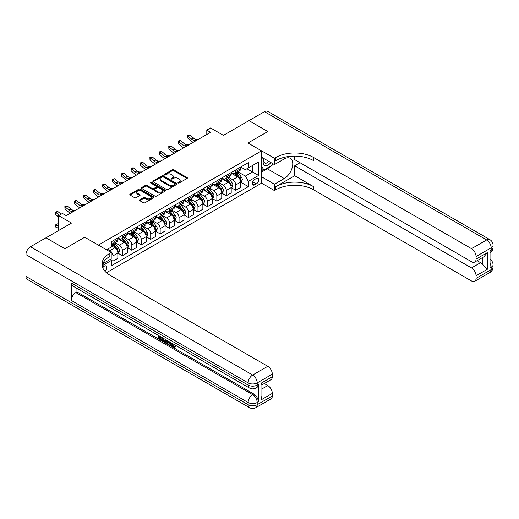 <?xml version="1.0" encoding="UTF-8"?>
<svg xmlns="http://www.w3.org/2000/svg" width="519" height="519" viewBox="0 0 519 519"><rect width="100%" height="100%" fill="white"/><g stroke="black" fill="none" stroke-linecap="round" stroke-linejoin="round"><path stroke-width="0.78" d="M178.173 182.986A0.733 0.422 0 0 0 179.211 182.986L187.093 178.432A1.051 0.603 0 0 0 187.398 178.004A1.051 0.603 0 0 0 187.093 177.576L173.742 169.869A1.051 0.603 0 0 0 172.256 169.869L164.374 174.416A0.733 0.422 0 0 0 165.412 175.02L166.437 174.429A3.354 1.94 0 0 1 171.179 174.429L172.295 175.072A3.354 1.94 0 0 1 173.281 176.441A3.354 1.94 0 0 1 172.295 177.809L171.276 178.4A0.733 0.422 0 0 0 172.314 179.003L173.333 178.413A3.354 1.94 0 0 1 178.082 178.413L179.191 179.055A3.354 1.94 0 0 1 180.177 180.424A3.354 1.94 0 0 1 179.191 181.793L178.173 182.383A0.733 0.422 0 0 0 178.173 182.986L178.173 182.383M104.987 271.288A3.419 1.972 120 0 0 106.726 268.323A3.419 1.972 120 0 0 106.103 265.962A3.419 1.972 120 0 0 104.397 266.13A3.419 1.972 120 0 0 102.749 267.823M139.695 199.763A1.051 0.603 0 0 0 139.384 200.191A1.051 0.603 0 0 0 139.695 200.619L143.439 202.78A1.051 0.603 0 0 0 144.924 202.78L153.676 197.726A1.051 0.603 0 0 0 153.981 197.298A1.051 0.603 0 0 0 153.676 196.87L140.325 189.163A1.051 0.603 0 0 0 138.839 189.163L130.087 194.216A1.051 0.603 0 0 0 129.782 194.644A1.051 0.603 0 0 0 130.087 195.073L134.609 197.681A1.051 0.603 0 0 0 136.095 197.681L139.845 195.52A1.051 0.603 0 0 0 140.149 195.092A1.051 0.603 0 0 0 139.845 194.664L137.6 193.366A2.809 1.622 0 0 1 136.776 192.225A2.809 1.622 0 0 1 138.508 190.726A2.809 1.622 0 0 1 141.564 191.076L150.354 196.15A2.809 1.622 0 0 1 151.178 197.298A2.809 1.622 0 0 1 149.446 198.796A2.809 1.622 0 0 1 146.39 198.446L144.924 197.596A1.051 0.603 0 0 0 143.439 197.596L139.695 199.763L139.695 200.619L143.439 198.472L143.439 197.596M294.682 156.115L294.682 159.631L471.524 261.725A6.41 3.704 -120 0 0 474.729 262.043L484 256.691L487.393 252.565L487.393 269.231L476.059 275.777L476.059 278.346L491.169 269.621L491.169 267.441L490.04 268.096L490.04 250.645L491.169 249.989L491.169 247.81L476.059 256.535A6.41 3.704 -120 0 0 471.524 248.679L486.64 239.953L264.456 111.676L248.964 120.622L267.856 131.528L247.978 143.004L267.817 131.554L248.925 120.642L223.423 135.368L210.571 127.953L206.796 130.133L210.571 132.313L66.231 215.651L62.449 213.471L58.673 215.651L58.673 230.488M25.95 276.426L248.134 404.703A6.41 3.704 120 0 0 249.457 407.642L27.28 279.365A6.41 3.704 -60 0 1 25.95 276.426L25.95 254.615A6.41 3.704 -60 0 1 30.485 246.759L45.977 237.812L64.869 248.724L84.746 237.248L64.907 248.698L46.016 237.793L71.518 223.066L58.673 215.651M102.762 263.71L111.196 258.845L111.196 252.519L84.746 237.248L98.35 245.104L261.582 150.86L261.582 183.149L274.434 190.564L275.79 189.779A26.722 15.427 180 0 1 313.58 189.779L471.524 280.967A6.41 3.704 -120 0 0 474.729 281.285A6.41 3.704 -120 0 0 476.059 278.346M275.79 157.491A26.722 15.427 180 0 1 313.58 157.491L313.58 160.631A26.722 15.427 180 0 0 275.79 160.631L275.79 157.491L274.434 158.276L247.978 143.004L261.582 150.86M166.508 189.461A1.051 0.603 0 0 0 167.994 189.461L176.745 184.407A1.051 0.603 0 0 0 177.05 183.979A1.051 0.603 0 0 0 176.745 183.551L163.394 175.844A1.051 0.603 0 0 0 161.909 175.844L153.157 180.897A1.051 0.603 0 0 0 152.852 181.326A1.051 0.603 0 0 0 153.157 181.754L166.508 189.461M150.893 183.142A0.733 0.422 0 0 1 151.639 183.246L151.639 182.37L165.211 190.214A1.051 0.603 0 0 1 165.516 190.642A1.051 0.603 0 0 1 165.211 191.07L156.459 196.124A1.051 0.603 0 0 1 154.973 196.124L141.622 188.41L141.622 187.554A1.051 0.603 0 0 0 141.317 187.982A1.051 0.603 0 0 0 141.622 188.41M141.622 187.554L145.365 185.393A1.051 0.603 0 0 1 146.851 185.393L152.268 188.52A1.051 0.603 0 0 0 153.747 188.52L156.232 187.087A1.051 0.603 0 0 0 156.543 186.658A1.051 0.603 0 0 0 156.232 186.23L150.594 182.973A0.733 0.422 0 0 1 151.639 182.37M256.367 178.478L254.706 179.438A3.315 1.914 120 0 0 252.545 182.357A3.315 1.914 120 0 0 253.051 185.011A3.315 1.914 120 0 0 254.706 184.848L256.367 183.888A3.315 1.914 120 0 0 258.533 180.969A3.315 1.914 120 0 0 258.027 178.315A3.315 1.914 120 0 0 256.367 178.478M106.44 272.715L261.582 183.149M240.764 167.021L245.338 169.661L248.361 167.916L248.361 162.642L111.572 241.614L111.572 246.888L106.512 249.814M248.361 167.916L258.559 162.025L258.559 175.467L248.361 181.358L245.338 176.123L237.819 171.783M240.764 182.253L248.361 186.639L248.361 181.358M248.361 186.639L111.572 265.611L111.572 260.33L102.152 265.767M206.796 130.133L206.796 134.499M246.921 168.746L252.513 171.977L252.513 165.516L258.559 162.025M245.338 176.123L252.513 171.977L258.559 175.467M111.572 260.376L112.934 261.161L112.934 255.88A4.275 2.465 -120 0 0 109.911 250.645L107.491 249.25M112.934 261.161L117.845 258.319L117.845 253.045A4.275 2.465 -120 0 0 114.822 247.81L111.572 245.928M117.962 253.149L122.38 255.705L122.38 250.424A4.275 2.465 -120 0 0 119.357 245.189L115.017 242.684M122.38 255.705L127.291 252.87L127.291 247.589A4.275 2.465 -120 0 0 124.268 242.354L117.845 238.643M127.408 247.699L131.826 250.249L131.826 244.968A4.275 2.465 -120 0 0 128.803 239.733L124.463 237.228M131.826 250.249L136.737 247.414L136.737 242.133A4.275 2.465 -120 0 0 133.714 236.898L127.291 233.193M136.854 242.243L141.272 244.799L141.272 239.519A4.275 2.465 -120 0 0 138.249 234.283L133.908 231.772M141.272 244.799L146.183 241.958L146.183 236.683A4.275 2.465 -120 0 0 143.16 231.448L136.737 227.737M146.3 236.787L150.718 239.343L150.718 234.063A4.275 2.465 -120 0 0 147.694 228.827L143.354 226.323M150.718 239.343L155.629 236.508L155.629 231.227A4.275 2.465 -120 0 0 152.612 225.992L146.183 222.281M155.745 231.338L160.163 233.887L160.163 228.607A4.275 2.465 -120 0 0 157.14 223.371L152.8 220.867M160.163 233.887L165.081 231.052L165.081 225.771A4.275 2.465 -120 0 0 162.058 220.536L155.629 216.832M165.191 225.882L169.616 228.438L169.616 223.157A4.275 2.465 -120 0 0 166.593 217.922L162.252 215.411M169.616 228.438L174.527 225.596L174.527 220.322A4.275 2.465 -120 0 0 171.504 215.087L165.081 211.376M174.637 220.426L179.061 222.982L179.061 217.701A4.275 2.465 -120 0 0 176.038 212.466L171.698 209.961M179.061 222.982L183.973 220.147L183.973 214.866A4.275 2.465 -120 0 0 180.949 209.631L174.527 205.92M184.083 214.976L188.507 217.526L188.507 212.245A4.275 2.465 -120 0 0 185.484 207.01L181.144 204.505M188.507 217.526L193.418 214.691L193.418 209.41A4.275 2.465 -120 0 0 190.395 204.175L183.973 200.47M193.529 209.52L197.953 212.07L197.953 206.796A4.275 2.465 -120 0 0 194.93 201.56L190.59 199.049M197.953 212.07L202.864 209.235L202.864 203.961A4.275 2.465 -120 0 0 199.841 198.719L193.418 195.014M202.974 204.064L207.399 206.62L207.399 201.34A4.275 2.465 -120 0 0 204.376 196.104L200.036 193.6M207.399 206.62L212.31 203.785L212.31 198.505A4.275 2.465 -120 0 0 209.287 193.269L202.864 189.558M212.427 198.615L216.845 201.164L216.845 195.884A4.275 2.465 -120 0 0 213.822 190.648L209.481 188.144M216.845 201.164L221.756 198.329L221.756 193.049A4.275 2.465 -120 0 0 218.733 187.813L212.31 184.102M221.873 193.159L226.29 195.708L226.29 190.434A4.275 2.465 -120 0 0 223.267 185.199L218.927 182.688M226.29 195.708L231.202 192.873L231.202 187.599A4.275 2.465 -120 0 0 228.178 182.357L221.756 178.653M231.318 187.703L235.736 190.259L235.736 184.978A4.275 2.465 -120 0 0 232.713 179.743L228.373 177.239M235.736 190.259L240.647 187.424L240.647 182.143A4.275 2.465 -120 0 0 237.631 176.908L231.202 173.197M231.318 172.477L232.713 173.288A4.275 2.465 -120 0 0 234.854 173.495A4.275 2.465 -120 0 0 235.736 171.542L235.736 169.927M221.873 177.933L223.267 178.737A4.275 2.465 -120 0 0 225.408 178.951A4.275 2.465 -120 0 0 226.29 176.992L226.29 175.377M212.427 183.382L213.822 184.193A4.275 2.465 -120 0 0 215.962 184.407A4.275 2.465 -120 0 0 216.845 182.448L216.845 180.833M202.974 188.838L204.376 189.649A4.275 2.465 -120 0 0 206.51 189.857A4.275 2.465 -120 0 0 207.399 187.904L207.399 186.289M193.529 194.294L194.93 195.099A4.275 2.465 -120 0 0 197.064 195.313A4.275 2.465 -120 0 0 197.953 193.353L197.953 191.738M184.083 199.75L185.484 200.555A4.275 2.465 -120 0 0 187.619 200.769A4.275 2.465 -120 0 0 188.507 198.809L188.507 197.194M174.637 205.2L176.038 206.011A4.275 2.465 -120 0 0 178.173 206.218A4.275 2.465 -120 0 0 179.061 204.265L179.061 202.65M165.191 210.656L166.593 211.46A4.275 2.465 -120 0 0 168.727 211.674A4.275 2.465 -120 0 0 169.616 209.715L169.616 208.1M155.745 216.112L157.14 216.916A4.275 2.465 -120 0 0 159.281 217.13A4.275 2.465 -120 0 0 160.163 215.171L160.163 213.556M146.3 221.561L147.694 222.372A4.275 2.465 -120 0 0 149.835 222.58A4.275 2.465 -120 0 0 150.718 220.627L150.718 219.012M136.854 227.017L138.249 227.822A4.275 2.465 -120 0 0 140.39 228.036A4.275 2.465 -120 0 0 141.272 226.076L141.272 224.461M127.408 232.473L128.803 233.278A4.275 2.465 -120 0 0 130.944 233.492A4.275 2.465 -120 0 0 131.826 231.532L131.826 229.917M117.956 237.923L119.357 238.734A4.275 2.465 -120 0 0 121.491 238.941A4.275 2.465 -120 0 0 122.38 236.988L122.38 235.373M234.854 173.495L239.765 170.66A4.275 2.465 -120 0 0 240.647 168.701L240.647 167.092M225.408 178.951L230.319 176.116A4.275 2.465 -120 0 0 231.202 174.157L231.202 172.542M215.962 184.407L220.873 181.566A4.275 2.465 -120 0 0 221.756 179.613L221.756 177.998M206.51 189.857L211.428 187.022A4.275 2.465 -120 0 0 212.31 185.062L212.31 183.454M197.064 195.313L201.982 192.478A4.275 2.465 -120 0 0 202.864 190.518L202.864 188.903M187.619 200.769L192.53 197.927A4.275 2.465 -120 0 0 193.418 195.974L193.418 194.359M178.173 206.218L183.084 203.383A4.275 2.465 -120 0 0 183.973 201.424L183.973 199.815M168.727 211.674L173.638 208.839A4.275 2.465 -120 0 0 174.527 206.88L174.527 205.264M159.281 217.13L164.192 214.289A4.275 2.465 -120 0 0 165.081 212.336L165.081 210.72M149.835 222.58L154.746 219.745A4.275 2.465 -120 0 0 155.629 217.785L155.629 216.176M140.39 228.036L145.301 225.201A4.275 2.465 -120 0 0 146.183 223.241L146.183 221.626M130.944 233.492L135.855 230.657A4.275 2.465 -120 0 0 136.737 228.697L136.737 227.082M121.491 238.941L126.409 236.106A4.275 2.465 -120 0 0 127.291 234.153L127.291 232.538M111.572 244.572A4.275 2.465 -120 0 0 112.046 244.397L116.963 241.562A4.275 2.465 -120 0 0 117.845 239.603L117.845 237.987M112.046 244.397A4.275 2.465 -120 0 0 112.934 242.438L112.934 240.822M110.839 259.052L111.572 260.33M178.465 183.09L179.191 182.669A3.354 1.94 0 0 0 180.177 181.3L180.177 180.424M173.281 176.441L173.281 177.316A3.354 1.94 0 0 1 172.295 178.685L171.568 179.107M187.08 178.439L173.742 170.738A1.051 0.603 0 0 0 172.256 170.738L164.672 175.124M176.732 184.414L163.394 176.713A1.051 0.603 0 0 0 161.909 176.713L153.17 181.76L153.157 180.897M174.89 184.277A0.733 0.422 0 0 0 174.89 183.681L163.174 176.914A0.733 0.422 0 0 0 162.129 176.914L161.059 177.53A3.354 1.94 0 0 0 160.073 178.906A3.354 1.94 0 0 0 161.059 180.275L169.071 184.9A3.354 1.94 0 0 0 173.813 184.9L174.89 184.277L174.89 185.153A0.733 0.422 0 0 0 175.104 184.855L175.104 183.979M160.073 178.906L160.073 179.775A3.354 1.94 0 0 0 161.059 181.15L161.059 180.275M174.89 185.153L173.813 185.77A3.354 1.94 0 0 1 169.071 185.77L161.059 181.15M141.635 188.423L145.365 186.263L145.365 185.393M156.543 186.658L156.543 187.528A1.051 0.603 0 0 1 156.232 187.956L153.747 189.39A1.051 0.603 0 0 1 152.268 189.39L146.851 186.263A1.051 0.603 0 0 0 145.365 186.263M151.639 183.246L165.198 191.076M157.886 191.764A2.809 1.622 0 0 0 160.942 192.114A2.809 1.622 0 0 0 162.674 190.616A2.809 1.622 0 0 0 161.857 189.474L158.756 187.683A1.051 0.603 0 0 0 157.276 187.683L154.785 189.117A1.051 0.603 0 0 0 154.48 189.545A1.051 0.603 0 0 0 154.785 189.973L157.886 191.764L157.886 192.633A2.809 1.622 0 0 0 160.942 192.984A2.809 1.622 0 0 0 162.674 191.492L162.674 190.616M154.48 189.545L154.48 190.421A1.051 0.603 0 0 0 154.785 190.849L154.785 189.973M157.886 192.633L154.785 190.849M151.178 197.298L151.178 198.174A2.809 1.622 0 0 1 149.446 199.666A2.809 1.622 0 0 1 146.39 199.315L144.924 198.472A1.051 0.603 0 0 0 143.439 198.472M136.776 192.225L136.776 193.094A2.809 1.622 0 0 0 137.6 194.242L137.6 193.366M139.845 194.664L139.845 195.52L137.6 194.242M153.663 197.733L140.325 190.032A1.051 0.603 0 0 0 138.839 190.032L130.1 195.079M240.647 182.318L241.556 181.793L242.315 179.613A2.835 1.635 -120 0 0 241.406 177.2L238.318 173.08A8.174 4.723 -120 0 0 237.43 172.01M234.361 175.02A8.174 4.723 -120 0 0 232.687 173.268M239.875 180.255C240.303 180.826 240.602 180.651 240.784 179.73A2.835 1.635 -120 0 0 239.973 178.03L236.885 173.904A8.174 4.723 -120 0 0 235.996 172.84M235.23 173.275A6.786 3.918 60 0 1 236.346 174.546L238.961 178.03M235.088 173.359A8.174 4.723 60 0 1 235.976 174.429L238.033 177.174M196.759 140.292L194.378 140.357A5.346 3.088 60 0 1 191.783 139.248L188.183 136.218L187.761 138.106L191.362 141.136A8.019 4.626 -120 0 0 193.224 142.329M198.647 139.202L196.266 139.267A5.346 3.088 60 0 1 193.671 138.158L190.071 135.128L188.183 136.218L187.664 135.654L190.071 135.128M187.761 138.106L187.664 135.654M231.202 187.768L232.11 187.249L232.869 185.062A2.835 1.635 -120 0 0 231.961 182.656L228.873 178.53A8.174 4.723 -120 0 0 227.984 177.466M224.909 180.469A8.174 4.723 -120 0 0 223.235 178.718M230.43 185.711C230.858 186.282 231.156 186.107 231.338 185.186A2.835 1.635 -120 0 0 230.527 183.479L227.439 179.36A8.174 4.723 -120 0 0 226.544 178.289M225.784 178.731A6.786 3.918 60 0 1 226.9 179.996L229.515 183.486M225.642 178.815A8.174 4.723 60 0 1 226.531 179.885L228.587 182.623M221.756 193.224L222.664 192.698L223.417 190.518A2.835 1.635 -120 0 0 222.515 188.105L219.427 183.986A8.174 4.723 -120 0 0 218.538 182.915M215.463 185.925A8.174 4.723 -120 0 0 213.789 184.174M220.984 191.161C221.412 191.732 221.71 191.556 221.892 190.642A2.835 1.635 -120 0 0 221.081 188.935L217.993 184.816A8.174 4.723 -120 0 0 217.098 183.745M216.339 184.187A6.786 3.918 60 0 1 217.455 185.452L220.069 188.942M216.196 184.271A8.174 4.723 60 0 1 217.085 185.335L219.141 188.079M212.31 198.68L213.218 198.154L213.971 195.974A2.835 1.635 -120 0 0 213.069 193.561L209.981 189.441A8.174 4.723 -120 0 0 209.092 188.371M206.017 191.381A8.174 4.723 -120 0 0 204.343 189.63M211.538 196.617C211.96 197.188 212.265 197.012 212.446 196.091A2.835 1.635 -120 0 0 211.635 194.391L208.547 190.265A8.174 4.723 -120 0 0 207.652 189.201M206.893 189.636A6.786 3.918 60 0 1 208.009 190.908L210.617 194.391M206.744 189.72A8.174 4.723 60 0 1 207.639 190.791L209.689 193.535M187.314 145.742L184.933 145.807A5.346 3.088 60 0 1 182.338 144.704L178.737 141.674L178.315 143.562L181.916 146.585A8.019 4.626 -120 0 0 183.778 147.785M189.201 144.652L186.821 144.717A5.346 3.088 60 0 1 184.226 143.614L180.625 140.584L178.737 141.674L178.218 141.11L178.977 140.668L180.625 140.584M178.315 143.562L178.218 141.11M177.868 151.198L175.487 151.263A5.346 3.088 60 0 1 172.892 150.153L169.291 147.13L168.87 149.011L172.47 152.041A8.019 4.626 -120 0 0 174.332 153.241M179.756 150.108L177.375 150.173A5.346 3.088 60 0 1 174.78 149.063L171.179 146.04L169.291 147.13L168.772 146.559L171.179 146.04M168.87 149.011L168.772 146.559M168.422 156.654L166.041 156.719A5.346 3.088 60 0 1 163.446 155.609L159.846 152.58L159.424 154.467L163.024 157.497A8.019 4.626 -120 0 0 164.88 158.691M170.31 155.564L167.929 155.629A5.346 3.088 60 0 1 165.334 154.519L161.733 151.49L159.846 152.58L159.327 152.015L160.079 151.58L161.733 151.49M159.424 154.467L159.327 152.015M202.864 204.129L203.772 203.61L204.525 201.424A2.835 1.635 -120 0 0 203.623 199.017L200.535 194.891A8.174 4.723 -120 0 0 199.64 193.827M196.571 196.837A8.174 4.723 -120 0 0 194.897 195.079M202.092 202.073C202.514 202.644 202.819 202.468 203 201.547A2.835 1.635 -120 0 0 202.189 199.841L199.101 195.721A8.174 4.723 -120 0 0 198.206 194.651M197.447 195.092A6.786 3.918 60 0 1 198.563 196.357L201.171 199.847M197.298 195.176A8.174 4.723 60 0 1 198.193 196.247L200.243 198.985M158.976 162.103L156.589 162.168A5.346 3.088 60 0 1 154 161.065L150.4 158.036L149.978 159.923L153.579 162.947A8.019 4.626 -120 0 0 155.434 164.147M160.864 161.013L158.483 161.078A5.346 3.088 60 0 1 155.888 159.975L152.288 156.946L150.4 158.036L149.881 157.471L150.633 157.03L152.288 156.946M149.978 159.923L149.881 157.471M264.009 158.587A6.948 4.009 120 0 0 264.489 165.353A6.948 4.009 120 0 0 270.542 162.901A6.948 4.009 120 0 0 270.834 162.525M261.582 159.846L262.426 157.672M272.773 163.647L272.164 165.217L264.002 169.927L261.582 166.482M261.582 168.526L264.002 169.927M264.242 158.723A4.755 2.744 120 0 0 264.813 163.011A4.755 2.744 120 0 0 268.81 161.357M261.582 176.817L274.434 184.239L284.256 178.562A12.021 6.942 120 0 0 292.113 167.968A12.021 6.942 120 0 0 290.27 158.334A12.021 6.942 120 0 0 284.256 158.931L274.434 164.601L274.434 158.276M274.434 184.239L274.434 190.564M294.682 175.727L275.79 186.639A26.722 15.427 180 0 1 313.58 186.639L294.682 175.727L294.682 165.827L300.047 162.726M476.059 275.777A6.41 3.704 -120 0 0 471.524 267.921L480.594 262.685A6.41 3.704 60 0 1 482.858 264.696L482.858 257.346M294.682 165.827L471.524 267.921M264.456 111.676A6.41 3.704 -60 0 1 267.661 111.358L489.845 239.635A6.41 3.704 120 0 0 486.64 239.953A6.41 3.704 60 0 1 491.169 247.81A6.41 3.704 180 0 0 493.05 245.189A6.41 6.41 0 0 0 489.845 239.635M261.582 157.186L274.434 164.601M474.729 262.043A6.41 3.704 -120 0 0 476.059 259.104L487.393 252.565M476.059 256.535L476.059 259.104M313.58 157.491L471.524 248.679M477.104 260.674L480.594 262.685M487.393 269.231L482.858 264.696M270.659 166.08A12.021 6.942 -60 0 1 267.33 168.792L261.582 172.107M261.582 170.712L263.477 169.622M171.841 343.195L171.783 343.825L172.36 343.494L173.787 346.413L174.313 346.595M171.783 343.825L173.184 346.757L174.066 346.867L175.059 345.836L175.701 346.374L174.566 347.574L173.242 347.399C171.847 346.452 171.153 345.141 171.14 343.461L171.192 342.819M168.143 342.774L167.248 343.87L166.567 343.481L167.715 340.808M170.589 342.469L171.497 345.622L170.887 345.972L170.213 345.583L169.694 343.669L167.76 342.553L167.248 343.87M159.716 337.103L159.716 338.219L162.389 339.763L162.389 340.367L161.785 340.717L158.47 338.803L158.47 335.475M162.097 337.564L161.493 338.129L159.106 336.753L159.106 338.563L159.716 338.219M71.291 282.972L248.134 385.072A6.41 3.704 120 0 0 249.457 388.004L72.621 285.911A6.41 3.704 -60 0 1 71.291 282.972L71.291 300.423A6.41 3.704 -60 0 1 75.826 292.573L76.961 291.918L253.797 394.012A6.41 3.704 60 0 1 258.332 401.868L258.332 384.417A6.41 3.704 60 0 1 257.009 387.349L255.873 388.004A6.41 3.704 -120 0 0 257.203 385.072L258.332 384.417M76.961 291.918L76.961 288.415M166.982 340.386L166.352 342.099L165.749 342.449L164.276 342.157L162.655 341.217L162.655 337.888M111.196 252.519L109.833 253.304A26.722 15.427 0 0 0 102.009 264.21A26.722 15.427 0 0 0 109.833 275.122L267.778 366.31A6.41 3.704 60 0 1 272.313 374.16L257.203 382.886L257.203 385.072A6.41 3.704 0 0 1 248.134 385.072L248.134 382.886L25.95 254.615M260.979 383.281L261.92 384.702L261.92 395.913L260.979 399.948L260.979 383.281L272.313 376.736L272.313 374.16M272.313 376.736A6.41 3.704 60 0 1 270.989 379.674L261.92 384.91M264.294 383.535L267.778 385.552A6.41 3.704 60 0 1 272.313 393.402L260.979 399.948M258.332 401.868L257.203 402.523L257.203 404.703L272.313 395.978L272.313 393.402M272.313 395.978A6.41 3.704 60 0 1 270.989 398.916L255.873 407.642A6.41 3.704 -120 0 0 257.203 404.703A6.41 3.704 0 0 1 248.134 404.703L248.134 402.523L71.291 300.423M109.833 253.304L109.833 256.444A26.722 15.427 0 0 0 102.146 265.78M159.106 338.563L161.785 340.107L162.389 339.763M161.785 340.107L161.785 340.717M159.106 335.838L161.759 337.369M161.493 337.525L161.493 338.129M166.327 340.01L165.749 342.449M163.29 338.258L163.29 340.983L165.302 341.768L165.691 339.64M166.372 340.717L166.969 340.38M163.9 338.609L163.9 340.633L165.905 341.424M163.29 340.983L163.9 340.633M164.231 341.521L164.834 341.171M169.745 341.982L170.887 345.972M168.312 341.158L167.955 342.06L169.505 342.955L169.149 341.638M168.694 341.372L169.278 342.131M167.955 342.06L168.558 341.716M173.184 346.757L173.787 346.413M174.455 346.186L175.098 346.724L175.701 346.374M175.098 346.724L174.566 347.574M193.418 209.585L194.327 209.06L195.079 206.88A2.835 1.635 -120 0 0 194.177 204.467L191.089 200.347A8.174 4.723 -120 0 0 190.194 199.277M187.125 202.287A8.174 4.723 -120 0 0 185.452 200.535M192.646 207.522C193.068 208.093 193.373 207.918 193.548 207.003A2.835 1.635 -120 0 0 192.737 205.297L189.656 201.177A8.174 4.723 -120 0 0 188.76 200.107M188.001 200.548A6.786 3.918 60 0 1 189.111 201.813L191.725 205.303M187.852 200.632A8.174 4.723 60 0 1 188.747 201.703L190.797 204.441M183.973 215.041L184.881 214.516L185.633 212.336A2.835 1.635 -120 0 0 184.732 209.923L181.644 205.803A8.174 4.723 -120 0 0 180.748 204.733M177.68 207.743A8.174 4.723 -120 0 0 176.006 205.991M183.201 212.978C183.622 213.549 183.927 213.374 184.102 212.453A2.835 1.635 -120 0 0 183.291 210.753L180.203 206.627A8.174 4.723 -120 0 0 179.315 205.563M178.555 205.998A6.786 3.918 60 0 1 179.665 207.269L182.279 210.753M178.406 206.088A8.174 4.723 60 0 1 179.302 207.152L181.352 209.897M174.527 220.491L175.428 219.972L176.188 217.785A2.835 1.635 -120 0 0 175.286 215.379L172.198 211.252A8.174 4.723 -120 0 0 171.302 210.189M168.234 213.199A8.174 4.723 -120 0 0 166.56 211.447M173.748 218.434C174.176 219.005 174.481 218.83 174.656 217.909A2.835 1.635 -120 0 0 173.846 216.209L170.757 212.083A8.174 4.723 -120 0 0 169.869 211.012M169.11 211.454A6.786 3.918 60 0 1 170.219 212.719L172.833 216.209M168.96 211.538A8.174 4.723 60 0 1 169.856 212.608L171.906 215.346M165.081 225.947L165.983 225.421L166.742 223.241A2.835 1.635 -120 0 0 165.833 220.828L162.752 216.708A8.174 4.723 -120 0 0 161.857 215.638M158.788 218.648A8.174 4.723 -120 0 0 157.114 216.897M164.302 223.884C164.731 224.455 165.036 224.279 165.211 223.365A2.835 1.635 -120 0 0 164.4 221.658L161.312 217.539A8.174 4.723 -120 0 0 160.423 216.468M159.657 216.91A6.786 3.918 60 0 1 160.773 218.175L163.388 221.665M159.515 216.994A8.174 4.723 60 0 1 160.403 218.064L162.46 220.802M155.629 231.403L156.537 230.877L157.296 228.697A2.835 1.635 -120 0 0 156.388 226.284L153.3 222.164A8.174 4.723 -120 0 0 152.411 221.094M149.342 224.104A8.174 4.723 -120 0 0 147.668 222.353M154.857 229.34C155.285 229.911 155.583 229.735 155.765 228.814A2.835 1.635 -120 0 0 154.954 227.114L151.866 222.995A8.174 4.723 -120 0 0 150.977 221.924M150.212 222.366A6.786 3.918 60 0 1 151.327 223.631L153.942 227.114M150.069 222.45A8.174 4.723 60 0 1 150.958 223.514L153.014 226.258M149.524 167.559L147.143 167.624A5.346 3.088 60 0 1 144.554 166.515L140.947 163.491L140.532 165.373L144.133 168.403A8.019 4.626 -120 0 0 145.988 169.603M151.418 166.469L149.037 166.534A5.346 3.088 60 0 1 146.442 165.425L142.842 162.402L140.947 163.491L140.435 162.921L141.187 162.486L142.842 162.402M140.532 165.373L140.435 162.921M140.078 173.015L137.697 173.08A5.346 3.088 60 0 1 135.109 171.971L131.502 168.941L131.086 170.829L134.687 173.859A8.019 4.626 -120 0 0 136.542 175.052M141.972 171.925L139.585 171.99A5.346 3.088 60 0 1 136.997 170.881L133.396 167.851L131.502 168.941L130.989 168.377L131.742 167.942L133.396 167.851M131.086 170.829L130.989 168.377M130.632 178.465L128.251 178.536A5.346 3.088 60 0 1 125.656 177.427L122.056 174.397L121.641 176.285L125.241 179.308A8.019 4.626 -120 0 0 127.097 180.508M132.52 177.375L130.139 177.44A5.346 3.088 60 0 1 127.551 176.337L123.944 173.307L122.056 174.397L121.543 173.833L122.296 173.391L123.944 173.307M121.641 176.285L121.543 173.833M121.187 183.921L118.806 183.986A5.346 3.088 60 0 1 116.211 182.876L112.61 179.853L112.188 181.734L115.795 184.764A8.019 4.626 -120 0 0 117.651 185.964M123.074 182.831L120.693 182.896A5.346 3.088 60 0 1 118.105 181.786L114.498 178.763L112.61 179.853L112.091 179.282L114.498 178.763M112.188 181.734L112.091 179.282M111.741 189.377L109.36 189.441A5.346 3.088 60 0 1 106.765 188.332L103.164 185.302L102.743 187.19L106.343 190.22A8.019 4.626 -120 0 0 108.205 191.42M113.629 188.287L111.248 188.352A5.346 3.088 60 0 1 108.653 187.242L105.052 184.213L103.164 185.302L102.645 184.738L105.052 184.213M102.743 187.19L102.645 184.738M146.183 236.859L147.091 236.333L147.85 234.153A2.835 1.635 -120 0 0 146.942 231.74L143.854 227.614A8.174 4.723 -120 0 0 142.965 226.55M139.89 229.56A8.174 4.723 -120 0 0 138.216 227.809M145.411 234.796C145.839 235.367 146.137 235.191 146.319 234.27A2.835 1.635 -120 0 0 145.508 232.57L142.42 228.444A8.174 4.723 -120 0 0 141.525 227.38M140.766 227.815A6.786 3.918 60 0 1 141.882 229.08L144.496 232.57M140.623 227.899A8.174 4.723 60 0 1 141.512 228.97L143.568 231.708M102.295 194.826L99.914 194.897A5.346 3.088 60 0 1 97.319 193.788L93.718 190.758L93.297 192.646L96.897 195.669A8.019 4.626 -120 0 0 98.759 196.87M104.183 193.736L101.802 193.801A5.346 3.088 60 0 1 99.207 192.698L95.606 189.669L93.718 190.758L93.199 190.194L93.958 189.753L95.606 189.669M93.297 192.646L93.199 190.194M136.737 242.308L137.645 241.789L138.398 239.603A2.835 1.635 -120 0 0 137.496 237.189L134.408 233.07A8.174 4.723 -120 0 0 133.519 231.999M130.444 235.01A8.174 4.723 -120 0 0 128.77 233.258M135.965 240.252C136.393 240.816 136.692 240.641 136.873 239.726A2.835 1.635 -120 0 0 136.062 238.02L132.974 233.9A8.174 4.723 -120 0 0 132.079 232.83M131.32 233.271A6.786 3.918 60 0 1 132.436 234.536L135.05 238.026M131.177 233.355A8.174 4.723 60 0 1 132.066 234.426L134.123 237.164M92.849 200.282L90.468 200.347A5.346 3.088 60 0 1 87.873 199.238L84.273 196.214L83.851 198.096L87.452 201.125A8.019 4.626 -120 0 0 89.313 202.326M94.737 199.192L92.356 199.257A5.346 3.088 60 0 1 89.761 198.148L86.16 195.125L84.273 196.214L83.754 195.644L86.16 195.125M83.851 198.096L83.754 195.644M127.291 247.764L128.199 247.239L128.952 245.059A2.835 1.635 -120 0 0 128.05 242.645L124.962 238.526A8.174 4.723 -120 0 0 124.073 237.455M120.998 240.466A8.174 4.723 -120 0 0 119.325 238.714M126.519 245.701C126.947 246.272 127.246 246.097 127.427 245.176A2.835 1.635 -120 0 0 126.617 243.476L123.528 239.356A8.174 4.723 -120 0 0 122.633 238.286M121.874 238.727A6.786 3.918 60 0 1 122.99 239.992L125.598 243.476M121.725 238.811A8.174 4.723 60 0 1 122.62 239.875L124.67 242.62M83.403 205.738L81.022 205.803A5.346 3.088 60 0 1 78.427 204.694L74.827 201.664L74.405 203.552L78.006 206.581A8.019 4.626 -120 0 0 79.868 207.782M85.291 204.648L82.91 204.713A5.346 3.088 60 0 1 80.315 203.604L76.715 200.574L74.827 201.664L74.308 201.1L75.06 200.665L76.715 200.574M74.405 203.552L74.308 201.1M117.845 253.22L118.754 252.695L119.506 250.515A2.835 1.635 -120 0 0 118.604 248.101L115.516 243.975A8.174 4.723 -120 0 0 114.621 242.911M117.073 251.157C117.495 251.728 117.8 251.553 117.982 250.632A2.835 1.635 -120 0 0 117.171 248.932L114.083 244.806A8.174 4.723 -120 0 0 113.187 243.742M112.428 244.177A6.786 3.918 60 0 1 113.544 245.442L116.152 248.932M112.279 244.261A8.174 4.723 60 0 1 113.174 245.331L115.224 248.069M73.958 211.188L71.57 211.259A5.346 3.088 60 0 1 68.982 210.15L65.381 207.12L64.959 209.008L68.56 212.031A8.019 4.626 -120 0 0 70.415 213.231M75.845 210.098L73.464 210.163A5.346 3.088 60 0 1 70.869 209.06L67.269 206.03L65.381 207.12L64.862 206.556L65.615 206.121L67.269 206.03M64.959 209.008L64.862 206.556M58.673 228.204L55.929 227.341L55.248 225.058L57.401 223.884L58.673 224.279M57.401 223.884L55.514 224.974L58.673 225.966M55.248 225.058L55.929 227.341M61.106 214.243L57.823 211.486L55.929 212.576L55.514 214.457L58.673 217.117M59.218 215.333L55.416 212.005L57.823 211.486M55.514 214.457L55.416 212.005M66.4 215.554L66.075 215.56M109.911 250.645L114.822 247.81M119.357 245.189L124.268 242.354M128.803 239.733L133.714 236.898M138.249 234.283L143.16 231.448M147.694 228.827L152.612 225.992M157.14 223.371L162.058 220.536M166.593 217.922L171.504 215.087M176.038 212.466L180.949 209.631M185.484 207.01L190.395 204.175M194.93 201.56L199.841 198.719M204.376 196.104L209.287 193.269M213.822 190.648L218.733 187.813M223.267 185.199L228.178 182.357M232.713 179.743L237.631 176.908M235.736 171.542L240.647 168.701M235.736 184.978L240.647 182.143M226.29 190.434L231.202 187.599M226.29 176.992L231.202 174.157M216.845 195.884L221.756 193.049M216.845 182.448L221.756 179.613M207.399 201.34L212.31 198.505M207.399 187.904L212.31 185.062M197.953 206.796L202.864 203.961M197.953 193.353L202.864 190.518M188.507 212.245L193.418 209.41M188.507 198.809L193.418 195.974M179.061 217.701L183.973 214.866M179.061 204.265L183.973 201.424M169.616 223.157L174.527 220.322M169.616 209.715L174.527 206.88M160.163 228.607L165.081 225.771M160.163 215.171L165.081 212.336M150.718 234.063L155.629 231.227M150.718 220.627L155.629 217.785M141.272 239.519L146.183 236.683M141.272 226.076L146.183 223.241M131.826 244.968L136.737 242.133M131.826 231.532L136.737 228.697M122.38 250.424L127.291 247.589M122.38 236.988L127.291 234.153M112.934 255.88L117.845 253.045M112.934 242.438L117.845 239.603M252.747 181.793L256.367 183.888M252.364 183.492L254.706 184.848M179.191 182.669L179.191 181.793M171.276 179.003L171.276 178.4M172.295 178.685L172.295 177.809M164.374 175.02L164.374 174.416M172.256 170.738L172.256 169.869M173.742 170.738L173.742 169.869M187.093 178.432L187.093 177.576M161.909 176.713L161.909 175.844M163.394 176.713L163.394 175.844M176.745 184.407L176.745 183.551M169.071 185.77L169.071 184.9M173.813 185.77L173.813 184.9M146.851 186.263L146.851 185.393M152.268 189.39L152.268 188.52M153.747 189.39L153.747 188.52M156.232 187.956L156.232 187.087M165.211 191.07L165.211 190.214M144.924 198.472L144.924 197.596M146.39 199.315L146.39 198.446M130.087 195.073L130.087 194.216M138.839 190.032L138.839 189.163M140.325 190.032L140.325 189.163M153.676 197.726L153.676 196.87M240.44 180.735L242.295 179.665M236.885 173.904L238.318 173.08M234.659 175.195L235.976 174.429M239.973 178.03L241.406 177.2M239.746 179.133L240.784 179.73M194.378 140.357L196.266 139.267M191.783 139.248L193.671 138.158M230.994 186.191L232.849 185.121M227.439 179.36L228.873 178.53M225.214 180.644L226.531 179.885M230.527 183.479L231.961 182.656M230.3 184.589L231.338 185.186M221.548 191.647L223.404 190.577M217.993 184.816L219.427 183.986M215.768 186.1L217.085 185.335M221.081 188.935L222.515 188.105M220.854 190.045L221.892 190.642M212.102 197.097L213.951 196.026M208.547 190.265L209.981 189.441M206.322 191.556L207.639 190.791M211.635 194.391L213.069 193.561M211.408 195.494L212.446 196.091M184.933 145.807L186.821 144.717M182.338 144.704L184.226 143.614M175.487 151.263L177.375 150.173M172.892 150.153L174.78 149.063M166.041 156.719L167.929 155.629M163.446 155.609L165.334 154.519M202.65 202.553L204.505 201.482M199.101 195.721L200.535 194.891M196.87 197.006L198.193 196.247M202.189 199.841L203.623 199.017M201.962 200.95L203 201.547M156.589 162.168L158.483 161.078M154 161.065L155.888 159.975M275.79 186.639L275.79 189.779M313.58 186.639L313.58 189.779M490.04 263.321A6.41 3.704 60 0 1 491.169 267.441A6.41 3.704 180 0 0 493.05 264.826A6.41 6.41 0 0 0 490.04 259.39M489.845 272.559A6.41 6.41 0 0 0 493.05 267.006A6.41 3.704 0 0 1 491.169 269.621A6.41 3.704 60 0 1 489.845 272.559L474.729 281.285M490.04 252.805A6.41 6.41 0 0 0 493.05 247.368A6.41 3.704 0 0 1 491.169 249.989A6.41 3.704 60 0 1 490.04 252.798M267.33 168.792L284.256 178.562M30.485 246.759L252.669 375.036L267.778 366.31M75.826 292.573L252.669 394.667L253.797 394.012M261.92 388.932L267.778 385.552M252.669 375.036A6.41 3.704 120 0 0 248.134 382.886A6.41 3.704 180 0 0 257.203 382.886A6.41 3.704 -120 0 0 252.669 375.036M252.669 394.667A6.41 3.704 120 0 0 248.134 402.523A6.41 3.704 180 0 0 257.203 402.523A6.41 3.704 -120 0 0 252.669 394.667M193.204 208.009L195.06 206.938M189.656 201.177L191.089 200.347M187.424 202.462L188.747 201.703M192.737 205.297L194.177 204.467M192.517 206.406L193.548 207.003M183.758 213.458L185.614 212.388M180.203 206.627L181.644 205.803M177.978 207.918L179.302 207.152M183.291 210.753L184.732 209.923M183.071 211.856L184.102 212.453M174.313 218.914L176.168 217.844M170.757 212.083L172.198 211.252M168.532 213.367L169.856 212.608M173.846 216.209L175.286 215.379M173.625 217.312L174.656 217.909M164.867 224.37L166.722 223.3M161.312 217.539L162.752 216.708M159.086 218.823L160.403 218.064M164.4 221.658L165.833 220.828M164.179 222.768L165.211 223.365M155.421 229.82L157.276 228.749M151.866 222.995L153.3 222.164M149.641 224.279L150.958 223.514M154.954 227.114L156.388 226.284M154.727 228.217L155.765 228.814M147.143 167.624L149.037 166.534M144.554 166.515L146.442 165.425M137.697 173.08L139.585 171.99M135.109 171.971L136.997 170.881M128.251 178.536L130.139 177.44M125.656 177.427L127.551 176.337M118.806 183.986L120.693 182.896M116.211 182.876L118.105 181.786M109.36 189.441L111.248 188.352M106.765 188.332L108.653 187.242M145.975 235.276L147.831 234.205M142.42 228.444L143.854 227.614M140.195 229.729L141.512 228.97M145.508 232.57L146.942 231.74M145.281 233.673L146.319 234.27M99.914 194.897L101.802 193.801M97.319 193.788L99.207 192.698M136.529 240.732L138.385 239.661M132.974 233.9L134.408 233.07M130.749 235.185L132.066 234.426M136.062 238.02L137.496 237.189M135.835 239.129L136.873 239.726M90.468 200.347L92.356 199.257M87.873 199.238L89.761 198.148M127.084 246.181L128.939 245.111M123.528 239.356L124.962 238.526M121.303 240.641L122.62 239.875M126.617 243.476L128.05 242.645M126.389 244.579L127.427 245.176M81.022 205.803L82.91 204.713M78.427 204.694L80.315 203.604M117.631 251.637L119.487 250.567M114.083 244.806L115.516 243.975M111.851 246.09L113.174 245.331M117.171 248.932L118.604 248.101M116.944 250.035L117.982 250.632M71.57 211.259L73.464 210.163M68.982 210.15L70.869 209.06M493.05 264.826L493.05 267.006M493.05 245.189L493.05 247.368M249.457 388.004A6.41 6.41 0 0 0 255.873 388.004M249.457 407.642A6.41 6.41 0 0 0 255.873 407.642"/></g></svg>
